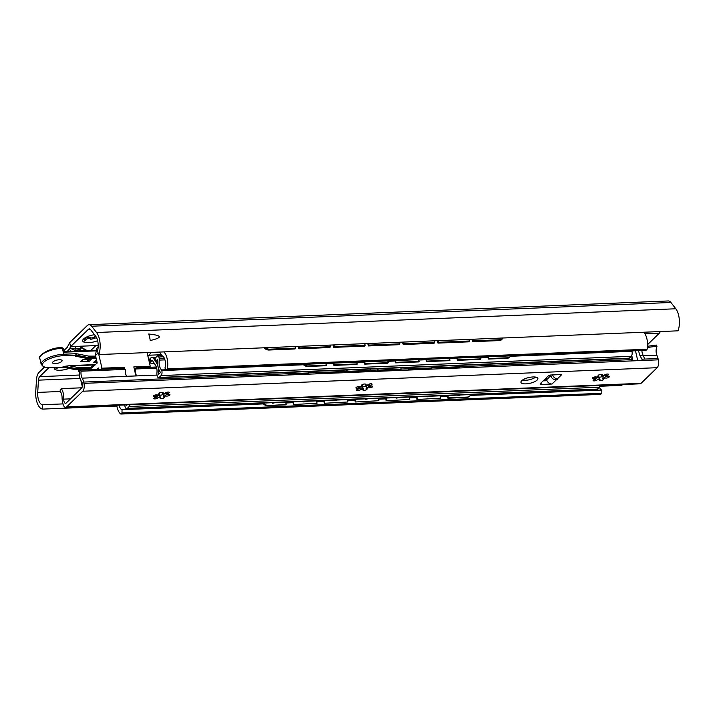 <?xml version="1.0" encoding="UTF-8"?>
<svg xmlns="http://www.w3.org/2000/svg" width="715" height="715" viewBox="0 0 715 715"><rect width="100%" height="100%" fill="white"/><g stroke="black" fill="none" stroke-linecap="round" stroke-linejoin="round"><path stroke-width="1.07" d="M87.284 325.54L69.677 342.628L70.597 346.623L88.463 329.275A4.889 2.243 87.7 0 1 89.303 328.873A4.889 2.243 87.7 0 1 90.546 329.597L95.649 336.166A10.332 4.737 87.7 0 1 97.419 351.208L98.822 354.56A14.622 6.703 -92.3 0 0 96.561 332.511L91.672 326.228A10.332 4.737 -92.3 0 0 89.053 324.69A10.332 4.737 -92.3 0 0 87.284 325.54M44.401 367.161L39.003 372.408A10.332 4.737 -92.3 0 0 36.483 379.808L35.75 391.543A14.622 6.703 -92.3 0 0 42.712 409.096L42.265 404.753A10.332 4.737 87.7 0 1 37.707 392.41L38.467 380.157A4.889 2.243 87.7 0 1 39.665 376.653L48.763 367.823M90.894 350.421L95.864 345.586M96.069 336.756A7.07 2.386 -13 0 1 94.63 337.328L94.407 336.327A7.07 2.386 167 0 0 95.461 335.925M90.617 337.775A2.172 0.733 167 0 0 92.655 337.784A2.172 0.733 167 0 0 94.532 336.899M87.57 337.373A7.07 2.386 167 0 0 90.492 337.248L90.725 338.249A7.07 2.386 -13 0 1 89.178 338.383A7.07 2.386 -13 0 1 87.793 338.365L87.57 337.373A2.172 0.733 167 0 1 85.246 338.168M98.196 345.497L81.814 346.167A4.353 1.993 87.7 0 0 80.822 348.554L69.82 348.134L70.597 346.623L76.21 346.4A4.353 1.993 -92.3 0 0 75.227 348.786L74.995 350.332L69.82 348.134M94.514 334.709A10.332 3.486 167 0 0 83.083 339.527A10.332 3.486 167 0 0 88.535 342.673A10.332 3.486 167 0 0 97.633 340.706M54.349 367.671A10.332 3.486 167 0 0 60.114 370.263A10.332 3.486 167 0 0 68.98 368.386M94.63 337.328L95.059 338.374L90.805 339.294L90.725 338.249M87.793 338.365L84.406 341.091L85.496 337.569M66.397 367.885L62.518 367.331M58.755 367.483L55.976 368.69L56.056 367.599M67.282 351.387L69.766 348.303M69.695 342.637L67.255 347.329L64.019 350.466M69.427 349.304L70.999 351.235M80.402 350.851A8.696 3.986 -92.3 0 0 80.697 349.394L74.995 350.332L74.861 351.074M80.697 349.394L80.822 348.554M98.822 354.56L678.052 330.822A14.622 6.703 -92.3 0 0 675.8 308.773L670.911 302.481A10.332 4.737 -92.3 0 0 668.284 300.952L89.053 324.69M150.195 340.519C162.832 337.587 162.332 335.424 148.693 334.021A14.622 6.703 87.7 0 1 150.195 340.519M660.24 331.546A5.434 2.494 87.7 0 1 659.31 333.226L647.558 344.63M599.939 386.261L621.952 385.358L621.871 384.554M42.712 409.096L116.867 406.057M42.265 404.753L62.983 403.904M264.05 347.785A5.434 4.201 -143.4 0 0 269.01 350.019L295.072 348.956L295.688 348.125L295.197 346.507M295.688 348.125L269.627 349.188A5.434 4.201 36.6 0 1 265.48 347.722M330.446 346.704L299.549 347.964L298.933 348.795L329.83 347.526L330.446 346.704L329.955 345.086M299.549 347.964L299.058 346.346M365.195 345.274L334.307 346.543L333.691 347.374L364.579 346.105L365.195 345.274L364.704 343.656M334.307 346.543L333.816 344.925M399.953 343.852L369.056 345.113L368.44 345.944L399.336 344.684L399.953 343.852L399.462 342.235M369.056 345.113L368.565 343.504M434.711 342.422L403.814 343.692L403.197 344.523L434.094 343.254L434.711 342.422L434.219 340.814M403.814 343.692L403.323 342.074M499.776 339.759A5.434 4.201 36.6 0 0 502.717 338.329L502.1 339.16A5.434 4.201 -143.4 0 1 499.159 340.59L499.776 339.759L473.321 340.841L472.829 339.232M469.46 341.001L438.572 342.271L437.955 343.102L468.843 341.833L469.46 341.001L468.969 339.384M438.572 342.271L438.081 340.653M499.159 340.59L472.704 341.672L473.321 340.841M298.933 348.795L298.2 346.382M333.691 347.374L332.958 344.961M368.44 345.944L367.707 343.54M403.197 344.523L402.465 342.11M472.704 341.672L471.972 339.268M437.955 343.102L437.214 340.689M147.951 356.347L149.104 355.221A9.787 4.487 -92.3 0 0 150.713 352.432M116.733 405.253A12.504 5.738 -92.3 0 0 120.835 414.048L121.97 412.948L122.033 409.695A7.615 3.495 87.7 0 1 119.083 405.164M159.642 352.066A15.444 7.079 -92.3 0 0 162.823 356.24A7.615 3.495 87.7 0 1 164.951 368.028L166.229 369.986L167.355 368.886A12.504 5.738 -92.3 0 0 163.762 351.896M166.229 369.986L646.029 350.323L647.155 349.224A12.504 5.738 -92.3 0 0 643.563 332.234M167.355 368.886L647.155 349.224M120.835 414.048L600.636 394.385L601.771 393.286L601.833 390.033A7.615 3.495 87.7 0 1 599.411 387.208L597.481 389.085A3.807 1.743 87.7 0 1 596.828 389.398L126.68 408.658A3.807 1.743 -92.3 0 0 127.333 408.345L129.245 406.495A3.262 1.493 -92.3 0 0 129.978 404.717M121.97 412.948L601.771 393.286M122.033 409.695L263.308 403.904M285.884 402.983L293.079 402.688M316.772 401.714L323.975 401.419M347.669 400.445L354.863 400.15M378.557 399.185L385.76 398.89M409.454 397.915L416.657 397.62M440.342 396.646L447.545 396.351M470.238 395.422L601.833 390.033M303.071 364.373A5.434 4.299 -140.6 0 0 307.799 366.464L326.138 365.714L326.076 363.435M326.567 365.195L308.219 365.946A5.434 4.299 39.4 0 1 303.991 364.337M357.455 363.926L334.289 364.882L333.86 365.392L357.035 364.444L356.964 362.165M334.289 364.882L333.798 363.122M388.352 362.666L365.177 363.613L364.757 364.132L387.923 363.175L387.861 360.905M365.177 363.613L364.686 361.853M419.24 361.397L396.074 362.344L395.645 362.863L418.82 361.915L418.749 359.636M396.074 362.344L395.583 360.583M450.137 360.137L426.962 361.084L426.542 361.593L449.708 360.646L449.646 358.367M426.962 361.084L426.471 359.323M507.48 357.786A5.434 4.299 39.4 0 0 510.34 356.445L509.92 356.964A5.434 4.299 -140.6 0 1 507.06 358.295L507.48 357.786L488.747 358.546L488.256 356.785M510.34 356.445A5.434 4.299 39.4 0 0 510.725 355.864M481.025 358.867L457.859 359.815L457.439 360.333L480.605 359.377L480.534 357.107M457.859 359.815L457.368 358.054M507.06 358.295L488.327 359.064L488.747 358.546M333.86 365.392L333.235 363.14M364.757 364.132L364.132 361.87M395.645 362.863L395.02 360.61M426.542 361.593L425.917 359.341M488.327 359.064L487.701 356.812M457.439 360.333L456.805 358.072M285.723 402.143L286.17 404.52L285.705 404.86L267.365 405.611A5.434 4.612 -126.7 0 1 262.62 403.09M440.628 398.183L416.997 399.479L440.628 398.183L440.19 395.815M286.17 404.52L267.365 405.611M263.317 403.063A5.434 4.612 53.3 0 0 267.821 405.271M316.62 400.874L317.058 403.251L293.427 404.547L317.058 403.251M293.445 401.83L293.892 404.198M347.508 399.614L347.955 401.982L324.324 403.278L347.955 401.982M324.342 400.561L324.78 402.929M378.405 398.344L378.843 400.722L355.212 402.009L378.843 400.722M355.239 399.292L355.677 401.669M409.293 397.075L409.74 399.453L386.109 400.749L409.74 399.453M386.127 398.032L386.565 400.4M417.024 396.762L417.462 399.131M447.912 395.493L448.35 397.871L447.894 398.21L466.618 397.451A5.434 4.612 -126.7 0 0 468.915 396.655A5.434 4.612 -126.7 0 0 469.138 396.468M448.35 397.871L467.083 397.102A5.434 4.612 53.3 0 0 469.371 396.307A5.434 4.612 53.3 0 0 470.702 394.564M292.927 401.848L293.427 404.547M323.824 400.579L324.324 403.278M354.712 399.319L355.212 402.009M385.608 398.049L386.109 400.749M416.496 396.78L416.997 399.479M447.393 395.52L447.894 398.21M124.991 404.922A7.615 3.495 87.7 0 1 124.919 405.459A1.09 0.501 -92.3 0 0 124.955 406.281L124.973 406.37A3.807 1.743 -92.3 0 0 126.68 408.658M127.19 404.824L126.484 405.512A10.877 4.987 -92.3 0 0 126.537 404.851M150.105 358.644L150.802 361.638L151.732 360.735A2.172 1.001 87.7 0 1 152.107 360.557A2.172 1.001 87.7 0 1 152.733 360.986L155.656 365.472A6.524 2.994 87.7 0 1 156.925 372.881A3.262 1.493 -92.3 0 0 157.041 375.259L157.157 375.741A3.262 1.493 -92.3 0 0 158.623 377.708A3.262 1.493 -92.3 0 0 159.177 377.44L161.09 375.581A3.807 1.743 -92.3 0 0 161.831 370.584L161.813 370.495A1.09 0.501 -92.3 0 0 161.527 369.923A7.615 3.495 87.7 0 1 159.266 360.11A2.172 1.001 -92.3 0 0 159.195 358.456L158.864 356.991A2.172 1.001 -92.3 0 0 157.881 355.677A2.172 1.001 -92.3 0 0 157.515 355.856L155.066 358.224L155.763 361.218L157.792 359.252A10.877 4.987 -92.3 0 0 160.553 372.435L158.274 374.651A9.787 4.487 -92.3 0 0 156.46 362.863L153.662 358.555A5.979 2.744 -92.3 0 0 151.938 357.375A5.979 2.744 -92.3 0 0 150.91 357.866L150.105 358.644A5.434 1.832 167 0 0 149.641 359.672L150.329 362.666A5.434 1.832 167 0 0 153.403 363.595L154.404 363.56M600.126 385.448A3.262 1.493 87.7 0 1 599.393 387.226L129.245 406.495M159.177 377.44L629.325 358.17A3.262 1.493 87.7 0 1 628.771 358.438L158.623 377.708M629.325 358.17L631.238 356.311A3.807 1.743 87.7 0 0 631.98 351.315L631.962 351.226A1.09 0.501 87.7 0 0 631.854 350.904M150.802 361.638A5.434 1.832 167 0 0 150.329 362.666M155.763 361.218L157.631 361.147M285.625 372.497A5.434 4.317 -140 0 0 289.941 374.195L308.29 373.445L308.335 371.568M308.71 372.944L290.37 373.695A5.434 4.317 40 0 1 286.617 372.461M339.607 371.675L316.432 372.622L316.012 373.132L339.178 372.175L339.232 370.298M316.432 372.622L316.057 371.255M370.495 370.406L347.329 371.353L346.9 371.863L370.075 370.915L370.12 369.038M347.329 371.353L346.954 369.986M401.392 369.146L378.217 370.093L377.797 370.593L400.963 369.646L401.017 367.769M378.217 370.093L377.842 368.717M458.735 366.795A5.434 4.317 40 0 0 461.577 365.481L461.157 365.991A5.434 4.317 -140 0 1 458.306 367.296L458.735 366.795L440.002 367.564L439.627 366.187M432.28 367.876L409.114 368.824L408.685 369.333L431.86 368.386L431.905 366.5M409.114 368.824L408.739 367.456M458.306 367.296L439.582 368.064L440.002 367.564M316.012 373.132L315.503 371.273M346.9 371.863L346.391 370.013M377.797 370.593L377.288 368.743M439.582 368.064L439.073 366.214M408.685 369.333L408.176 367.474M80.348 370.12L79.285 371.148A10.26 4.71 -92.3 0 0 81.662 381.774A3.584 1.645 87.7 0 1 82.502 385.081A3.584 1.645 87.7 0 1 81.617 388.066L66.182 403.046A3.584 1.645 87.7 0 1 65.566 403.34A3.584 1.645 87.7 0 1 63.778 399.131A10.26 4.71 -92.3 0 0 61.276 388.638L60.221 389.666L60.185 391.48A6.524 2.994 87.7 0 1 62.08 397.656A10.877 4.987 -92.3 0 0 62.643 402.447L62.938 403.743A5.979 2.744 -92.3 0 0 65.628 407.353A5.979 2.744 -92.3 0 0 66.647 406.862L82.761 391.23A5.979 2.744 -92.3 0 0 83.932 383.365L83.637 382.069A10.877 4.987 -92.3 0 0 82.18 378.146A6.524 2.994 87.7 0 1 81.054 371.21L80.348 370.12L122.828 368.386L125.393 369.396L81.054 371.21M647.513 346.283L656.307 345.077L657.022 346.167C655.762 349.546 655.798 352.763 657.112 355.829L658.345 359.833A5.979 2.744 87.7 0 1 657.165 367.689L641.06 383.32A5.979 2.744 87.7 0 1 640.041 383.812L65.628 407.353M156.701 368.109L135.573 368.976L136.726 367.814L156.379 367.01M61.276 388.638L81.841 387.789M134.411 369.476L135.77 368.154L135.439 369.709A6.524 2.994 -92.3 0 0 136.61 375.884L126.573 376.296A6.524 2.994 -92.3 0 1 125.402 370.12L125.393 369.396M638.468 350.627L639.862 355.292L642.588 360.476L631.622 360.923L630.862 356.678M543.177 380.863L546.993 380.711A4.889 4.022 45.8 0 0 552.034 384.026L541.318 384.464L540.978 382.999M535.714 377.118A8.696 2.931 -13 0 1 525.042 380.371A8.696 2.931 -13 0 1 522.29 380.21M155.593 395.475A8.803 2.967 167 0 0 160.151 395.154A2.172 0.733 167 0 0 162.975 394.483A8.803 2.967 167 0 0 166.818 392.928M358.322 387.164A8.803 2.967 167 0 0 362.889 386.842A2.172 0.733 167 0 0 365.714 386.171A8.803 2.967 167 0 0 369.548 384.625M594.844 377.466A8.803 2.967 167 0 0 599.411 377.145A2.172 0.733 167 0 0 602.236 376.483A8.803 2.967 167 0 0 606.07 374.928M546.993 380.711A4.889 4.022 -134.2 0 1 546.653 379.71L546.233 377.895M550.8 375L550.89 375.607C551.587 378.575 553.508 379.888 556.627 379.558L552.034 384.026M541.318 384.464A2.172 0.733 167 0 1 540.084 384.089A2.172 0.733 167 0 1 540.272 383.678L548.271 375.92A2.172 0.733 167 0 1 551.086 374.982L561.802 374.535L557.208 379.004C554.947 378.494 553.276 376.939 552.195 374.338M557.208 379.004L556.627 379.558M557.611 379.066L557.2 379.459L556.797 378.914M525.856 383.857A8.696 2.931 -13 0 1 520.931 382.364A8.696 2.931 -13 0 1 532.961 376.957A8.696 2.931 -13 0 1 537.877 378.45A8.696 2.931 -13 0 1 525.856 383.857M163.404 396.914A2.172 0.733 -13 0 1 164.343 397.29A2.172 0.733 -13 0 1 162.394 398.496A2.172 0.733 -13 0 1 160.106 398.273A2.172 0.733 -13 0 1 160.75 397.549A5.541 1.868 -13 0 1 158.069 397.656A2.172 0.733 -13 0 1 155.968 398.782A2.172 0.733 -13 0 1 153.832 398.532A2.172 0.733 -13 0 1 156.531 397.2A5.541 1.868 -13 0 1 156.183 396.727A5.541 1.868 -13 0 1 156.263 396.217A2.172 0.733 -13 0 1 153.198 396.226A2.172 0.733 -13 0 1 154.967 395.073A2.172 0.733 -13 0 1 157.372 395.136A5.541 1.868 -13 0 1 159.776 394.045A2.172 0.733 -13 0 1 158.837 393.67A2.172 0.733 -13 0 1 160.786 392.472A2.172 0.733 -13 0 1 163.074 392.696A2.172 0.733 -13 0 1 162.43 393.42A5.541 1.868 -13 0 1 165.102 393.313A2.172 0.733 -13 0 1 167.212 392.178A2.172 0.733 -13 0 1 169.348 392.437A2.172 0.733 -13 0 1 166.649 393.768A5.541 1.868 -13 0 1 166.988 394.233A5.541 1.868 -13 0 1 166.917 394.743A2.172 0.733 -13 0 1 169.982 394.734A2.172 0.733 -13 0 1 168.213 395.896A2.172 0.733 -13 0 1 165.8 395.833A5.541 1.868 -13 0 1 163.404 396.914L163.833 395.073L162.975 394.483M366.134 388.611A2.172 0.733 -13 0 1 367.081 388.987A2.172 0.733 -13 0 1 365.124 390.184A2.172 0.733 -13 0 1 362.845 389.961A2.172 0.733 -13 0 1 363.479 389.237A5.541 1.868 -13 0 1 360.807 389.344A2.172 0.733 -13 0 1 358.698 390.479A2.172 0.733 -13 0 1 356.562 390.22A2.172 0.733 -13 0 1 359.261 388.889A5.541 1.868 -13 0 1 358.921 388.424A5.541 1.868 -13 0 1 358.993 387.914A2.172 0.733 -13 0 1 355.927 387.923A2.172 0.733 -13 0 1 357.706 386.761A2.172 0.733 -13 0 1 360.11 386.833A5.541 1.868 -13 0 1 362.505 385.743A2.172 0.733 -13 0 1 361.567 385.367A2.172 0.733 -13 0 1 363.524 384.161A2.172 0.733 -13 0 1 365.803 384.384A2.172 0.733 -13 0 1 365.168 385.117A5.541 1.868 -13 0 1 367.841 385.001A2.172 0.733 -13 0 1 369.941 383.875A2.172 0.733 -13 0 1 372.077 384.134A2.172 0.733 -13 0 1 369.378 385.457A5.541 1.868 -13 0 1 369.727 385.93A5.541 1.868 -13 0 1 369.655 386.44A2.172 0.733 -13 0 1 372.721 386.431A2.172 0.733 -13 0 1 370.942 387.584A2.172 0.733 -13 0 1 368.538 387.521A5.541 1.868 -13 0 1 366.134 388.611L366.563 386.761L365.714 386.171M602.656 378.914A2.172 0.733 -13 0 1 603.603 379.29A2.172 0.733 -13 0 1 601.646 380.496A2.172 0.733 -13 0 1 599.367 380.273A2.172 0.733 -13 0 1 600.001 379.54A5.541 1.868 -13 0 1 597.329 379.656A2.172 0.733 -13 0 1 595.22 380.782A2.172 0.733 -13 0 1 593.084 380.523A2.172 0.733 -13 0 1 595.783 379.2A5.541 1.868 -13 0 1 595.443 378.727A5.541 1.868 -13 0 1 595.515 378.217A2.172 0.733 -13 0 1 592.449 378.226A2.172 0.733 -13 0 1 594.228 377.064A2.172 0.733 -13 0 1 596.632 377.136A5.541 1.868 -13 0 1 599.027 376.045A2.172 0.733 -13 0 1 598.089 375.67A2.172 0.733 -13 0 1 600.046 374.472A2.172 0.733 -13 0 1 602.325 374.696A2.172 0.733 -13 0 1 601.69 375.42A5.541 1.868 -13 0 1 604.363 375.312A2.172 0.733 -13 0 1 606.463 374.177A2.172 0.733 -13 0 1 608.599 374.437A2.172 0.733 -13 0 1 605.9 375.768A5.541 1.868 -13 0 1 606.249 376.233A5.541 1.868 -13 0 1 606.177 376.742A2.172 0.733 -13 0 1 609.234 376.733A2.172 0.733 -13 0 1 607.464 377.895A2.172 0.733 -13 0 1 605.06 377.824A5.541 1.868 -13 0 1 602.656 378.914L603.085 377.064L602.236 376.483M641.882 350.493A6.524 2.994 -92.3 0 0 642.812 354.64A6.524 2.994 -92.3 0 0 643.071 355.158L657.112 355.829M642.293 359.18L644.528 359.082A10.877 4.987 -92.3 0 0 643.071 355.158L639.862 355.292M647.415 347.481L657.022 346.167M160.151 395.154L159.606 396.101L160.75 397.549M166.649 393.768L167.364 392.151M166.881 394.001A5.541 1.868 -13 0 1 166.801 394.251L166.917 394.743M162.43 393.42L162.528 392.356M159.195 393.116L159.776 394.045M156.531 397.2L156.415 396.7A5.541 1.868 -13 0 1 156.183 396.468M154.905 395.091L156.263 396.217M160.634 397.048A5.541 1.868 -13 0 1 157.961 397.156L158.069 397.656M156.201 395.976L157.961 397.156M163.288 396.423A5.541 1.868 -13 0 0 165.692 395.332L166.631 393.688M165.692 395.332L165.8 395.833M362.889 386.842L362.344 387.798L363.479 389.237M369.378 385.457L370.093 383.839M369.619 385.689A5.541 1.868 -13 0 1 369.539 385.939L369.655 386.44M365.168 385.117L365.258 384.053M361.933 384.813L362.505 385.743M359.261 388.889L359.153 388.388A5.541 1.868 -13 0 1 358.912 388.165M357.643 386.779L358.993 387.914M363.363 388.737A5.541 1.868 -13 0 1 360.691 388.844L360.807 389.344M358.939 387.673L360.691 388.844M366.017 388.111A5.541 1.868 -13 0 0 368.422 387.021L369.36 385.376M368.422 387.021L368.538 387.521M599.411 377.145L598.866 378.101L600.001 379.54M605.9 375.768L606.615 374.151M606.141 376.001A5.541 1.868 -13 0 1 606.061 376.242L606.177 376.742M601.69 375.42L601.78 374.356M598.455 375.116L599.027 376.045M595.783 379.2L595.667 378.7A5.541 1.868 -13 0 1 595.434 378.467M594.165 377.082L595.515 378.217M599.885 379.048A5.541 1.868 -13 0 1 597.213 379.156L597.329 379.656M595.461 377.976L597.213 379.156M602.539 378.414A5.541 1.868 -13 0 0 604.944 377.332L605.882 375.688M604.944 377.332L605.06 377.824M149.828 367.278A6.524 2.994 87.7 0 1 150.23 366.214L147.076 352.575M124.508 368.779L124.16 367.287L101.959 368.198L98.795 354.506M101.959 368.198A6.524 2.994 -92.3 0 0 101.557 369.253M79.285 371.273L79.276 373.561M80.858 380.416L82.305 386.699M97.812 347.177L96.579 348.518L95.497 355.534L97.222 363.006L91.556 367.903A2.172 1.788 45.8 0 1 93.03 365.83L94.371 365.776M98.688 369.369L98.375 368.011L96.9 369.449M78.847 371.702A10.877 8.938 -134.2 0 1 78.579 369.718M150.23 366.214L133.812 366.893L135.895 375.911M124.16 367.287A6.524 2.994 -92.3 0 0 123.722 368.484M88.857 369.771A2.172 1.788 -134.2 0 1 89.312 368.851L91.976 366.259M86.98 358.313L77.05 356.374M96.945 361.808L96.159 362.568L93.263 362.693L96.436 359.609M96.543 360.092L94.317 362.255A2.172 1.788 -134.2 0 1 93.263 362.693M89.357 368.806L76.871 368.752A1.09 0.894 -134.2 0 1 76.684 368.734L75.799 369.592L63.045 366.634L63.635 367.215L64.52 366.348L70.142 365.597L95.622 364.561M59.309 359.743A4.889 1.653 167 0 0 52.544 362.782A4.889 1.653 167 0 0 55.305 363.622A4.889 1.653 167 0 0 62.08 360.583A4.889 1.653 167 0 0 59.309 359.743M63.635 367.215L63.045 366.634L63.572 367.206L51.087 367.725A15.221 5.13 167 0 1 43.794 362.237A15.221 5.13 167 0 1 63.528 355.65L76.067 355.141L76.371 353.702L75.12 355.999L76.031 356.302M63.572 367.206L64.466 366.348L70.142 365.597M89.312 361.245L80.875 361.584L82.743 359.77L91.18 359.431L89.312 361.245L86.604 359.618M87.23 358.465A1.09 0.483 -89.8 0 0 87.337 358.492A1.09 0.483 -89.8 0 0 87.534 358.403A1.09 0.894 45.8 0 1 87.346 358.385L88.231 357.527A1.09 0.894 45.8 0 0 88.419 357.545A1.09 0.483 -89.8 0 0 88.678 356.115L76.371 353.702L63.742 354.22L63.278 352.227L64.064 350.654L65.333 351.548L63.278 352.227L95.506 350.904M96.159 362.568L96.436 363.765M76.21 346.4L81.814 346.167M88.463 329.275L90.17 329.204M39.665 376.653L79.392 375.026M96.561 332.511L675.8 308.773M91.672 326.228L670.911 302.481M659.31 333.226L644.912 333.816M37.707 392.41L60.194 391.489M38.467 380.157L80.089 378.45M269.01 350.019L269.627 349.188M149.104 355.221L161.233 354.729M307.799 366.464L308.219 365.946M467.083 397.102L466.618 397.451M127.333 408.345L597.481 389.085M152.492 360.7L151.732 360.735M153.662 358.555L155.128 358.492M156.46 362.863L157.622 362.809M158.864 356.991L163.449 356.803M159.195 358.456L164.361 358.242M159.266 360.11L164.959 359.877M161.527 369.923L166.059 369.735M161.813 370.495L303.392 364.695M326.165 363.765L333.324 363.47M357.053 362.496L364.221 362.201M387.95 361.227L395.109 360.932M418.838 359.967L426.006 359.672M449.735 358.698L456.894 358.403M480.623 357.429L487.791 357.134M510.528 356.204L631.962 351.226M161.831 370.584L303.482 364.775M326.192 363.846L333.351 363.551M357.08 362.585L364.248 362.291M387.977 361.316L395.136 361.021M418.865 360.047L426.033 359.752M449.762 358.787L456.921 358.492M480.65 357.518L487.818 357.223M510.465 356.293L631.98 351.315M161.09 375.581L631.238 356.311M289.941 374.195L290.37 373.695M550.89 375.607L546.653 379.71M657.165 367.689L82.761 391.23M66.647 406.862L641.06 383.32M83.932 383.365L631.622 360.923M642.588 360.476L658.345 359.833M83.637 382.069L287.502 373.722M308.683 372.846L315.851 372.56M339.58 371.586L346.748 371.291M370.468 370.316L377.636 370.021M401.365 369.047L408.533 368.761M432.262 367.787L439.421 367.492M460.442 366.634L631.318 359.627M644.528 359.082L658.041 358.528M632.99 360.869L631.747 355.516M637.762 360.673L635.474 350.752M82.18 378.146L157.005 375.08M63.778 399.131L70.49 398.854M155.414 395.377L159.91 395.189M358.144 387.065L362.639 386.887M522.987 380.317L527.402 380.13M544.66 379.424L546.564 379.343M594.666 377.377L599.161 377.189M134.643 370.477L135.439 369.709M98.152 352.96L95.497 355.534M89.661 369.744L91.556 367.903M75.12 355.999L76.067 355.141L88.231 357.527L88.678 356.115L95.631 356.142M96.168 358.438L87.534 358.403L88.419 357.545L95.962 357.572M90.823 367.376L77.131 367.322L70.088 365.946L95.256 364.909M88.874 369.664L75.987 369.61L76.871 368.752A1.09 0.483 -89.8 0 0 77.131 367.322L76.684 368.734L64.466 366.348M51.087 367.725A1.09 0.501 87.7 0 1 50.908 367.805L63.412 367.296L75.584 369.682A1.09 1.09 0 0 0 75.79 369.7A1.09 0.483 90.2 0 0 75.987 369.61A1.09 0.894 -134.2 0 1 75.799 369.592L75.433 369.521M88.857 369.753L75.79 369.7A1.09 0.483 90.2 0 1 75.683 369.673M63.528 355.65A1.09 0.501 -92.3 0 0 63.742 354.22A16.311 5.497 167 0 0 41.184 364.355L43.544 366.84C43.213 367.251 45.662 367.573 50.908 367.805A1.09 0.501 87.7 0 1 50.711 367.733M63.278 352.227L62.357 348.232A2.172 0.733 -13 0 1 63.59 348.607L64.064 350.654M41.184 364.355L39.808 358.367A16.311 5.497 -13 0 1 62.357 348.232A1.09 0.501 87.7 0 0 61.865 347.579L63.59 348.607M61.687 347.669A1.09 0.501 87.7 0 1 61.865 347.579C48.808 347.311 36.438 357.196 39.808 358.367M86.122 350.618L80.759 347.302M81.841 348.116A1.09 0.894 45.8 0 0 81.251 347.955L80.938 347.973M81.251 347.955A1.09 0.501 -92.3 0 0 81.063 347.508M469.371 396.307L468.915 396.655M272.558 403.162A6.909 6.909 0 0 0 275.06 402.581M303.446 401.901A6.909 6.909 0 0 0 305.957 401.312M334.343 400.632A6.909 6.909 0 0 0 336.845 400.051M365.231 399.363A6.909 6.909 0 0 0 367.742 398.782M396.128 398.103A6.909 6.909 0 0 0 398.63 397.513M427.016 396.834A6.909 6.909 0 0 0 429.527 396.253M457.913 395.565A6.909 6.909 0 0 0 460.415 394.984M151.938 357.375L156.12 357.205M157.881 355.677L161.939 355.516M98.178 346.757L97.419 347.49M96.185 358.528L87.337 358.492A1.09 1.09 0 0 1 87.132 358.474L75.567 356.204M65.136 351.476L95.721 350.216M87.024 350.573L81.948 347.606"/></g></svg>
